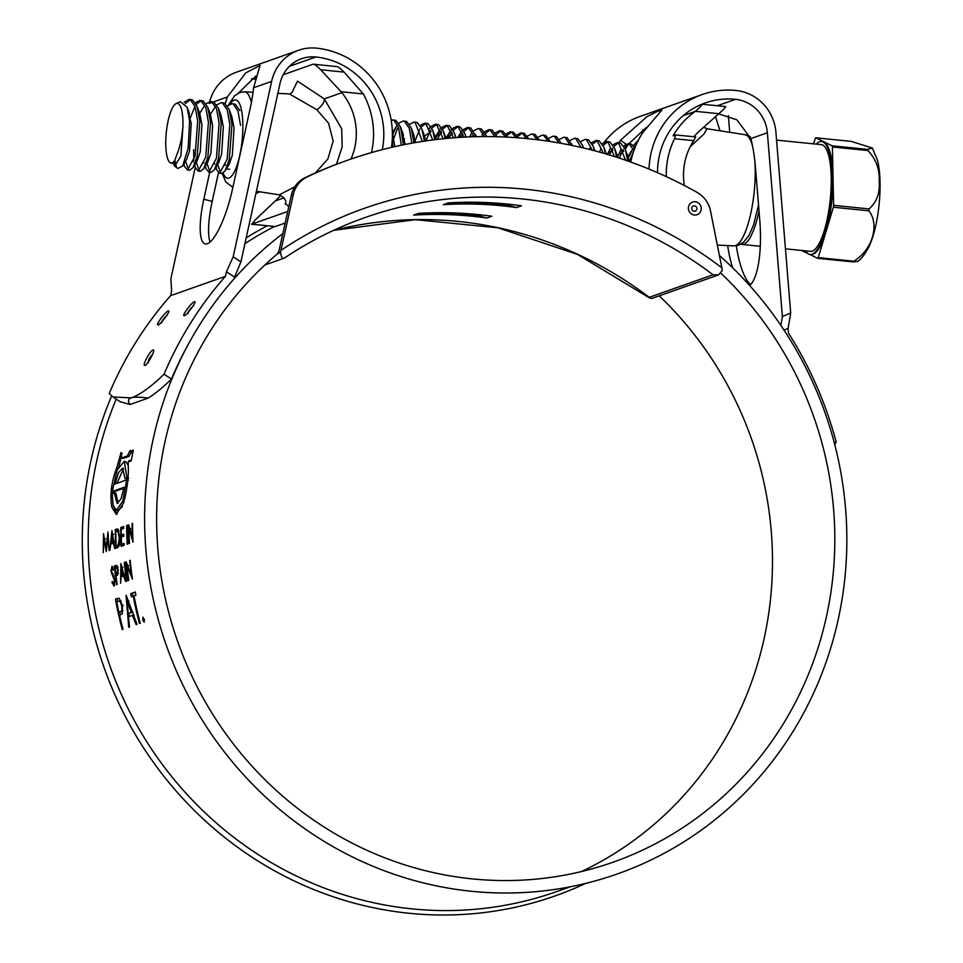 <?xml version="1.0" encoding="UTF-8"?>
<svg xmlns="http://www.w3.org/2000/svg" width="963" height="963" viewBox="0 0 963 963"><rect width="100%" height="100%" fill="white"/><g stroke="black" fill="none" stroke-linecap="round" stroke-linejoin="round"><path stroke-width="1.44" d="M193.587 305.825C189.867 309.039 187.978 311.663 187.905 313.697M194.478 301.696L194.466 301.696C191.95 302.226 182.416 314.624 183.837 315.671L184.342 315.744C186.774 315.106 196.139 302.623 194.983 301.732L194.478 301.696M167.418 315.057C163.698 318.272 161.796 320.908 161.724 322.942M168.308 310.929L168.284 310.941C165.78 311.458 156.247 323.857 157.667 324.904L158.161 324.976C160.604 324.338 169.957 311.856 168.814 310.965L168.308 310.929M152.744 354.203C149.409 357.694 147.917 360.583 148.242 362.882M153.057 349.966L153.033 349.978C150.457 350.46 142.753 364.122 144.462 365.338L145.028 365.434C147.495 364.845 155.031 351.134 153.599 350.038L153.057 349.966M719.397 255.46A365.627 349.28 -109.4 0 1 846.02 564.487A365.627 349.28 -109.4 0 1 471.665 891.293A365.627 349.28 -109.4 0 1 145.425 493.814A365.627 349.28 -109.4 0 1 282.833 233.6M570.228 886.791L556.361 891.69A362.052 345.861 -109.4 0 1 89.017 515.277A362.052 345.861 -109.4 0 1 116.222 399.103M585.673 883.396A365.627 349.28 -109.4 0 1 83.095 515.807A365.627 349.28 -109.4 0 1 111.636 395.986M749.587 285.457A60.344 17.202 -93.3 0 0 759.795 220.503L755.437 167.213A60.344 17.202 -93.3 0 0 750.875 138.588L736.876 119.845L718.687 113.863M209.729 172.245L203.819 199.221A51.4 12.748 -75.3 0 0 205.071 243.88A51.4 12.748 -75.3 0 0 207.31 243.723A51.4 12.748 -75.3 0 0 232.492 189.109L250.428 107.23A51.4 12.748 -75.3 0 0 253.582 87.765L271.614 81.398L233.19 256.784L226.461 271.747L225.474 276.297A371.887 355.251 -109.4 0 0 164.059 374.21C150.866 387.006 139.876 394.902 131.064 397.9L112.936 396.949L109.216 393.554A371.887 355.251 70.6 0 1 170.632 295.653L225.474 276.297M382.311 149.65A75.981 72.586 70.6 0 0 383.635 139.611A75.981 72.586 70.6 0 0 315.84 57.01A35.763 34.162 70.6 0 0 301.588 58.695A35.763 34.162 70.6 0 0 279.992 83.6L240.931 261.9L233.19 256.784M255.087 79.171A75.981 72.586 70.6 0 0 253.522 78.99A35.763 34.162 70.6 0 0 251.451 78.846M721.022 273.336A353.108 337.315 -109.4 0 1 834.03 563.283A353.108 337.315 -109.4 0 1 613.214 862.15A353.108 337.315 -109.4 0 1 157.414 495.03A353.108 337.315 -109.4 0 1 278.355 253.088M659.222 295.834A353.108 337.315 -109.4 0 1 771.7 585.275A353.108 337.315 -109.4 0 1 581.483 871.539M391.459 147.411A84.925 81.133 70.6 0 0 392.206 140.466A84.925 81.133 70.6 0 0 316.43 48.15A44.695 42.697 70.6 0 0 298.614 50.269A44.695 42.697 70.6 0 0 271.614 81.398M244.939 243.615A362.052 345.861 -109.4 0 1 274.383 226.534M116.788 467.657C111.467 481.608 109.806 494.801 111.828 507.224L116.246 514.302L123.541 503.095C127.333 488.975 128.886 476.011 128.187 464.202L128.344 461.903A362.052 345.861 70.6 0 1 128.404 461.554L129.379 460.398A362.052 345.861 70.6 0 0 129.331 460.663L129.211 461.566L131.185 460.868L131.413 459.917A362.052 345.861 70.6 0 1 133.171 451.045L133.303 450.142L131.329 450.84L131.076 451.779A362.052 345.861 70.6 0 0 130.884 452.73L130.041 450.479L127.393 455.956L121.723 457.955L121.121 452.526L116.788 467.657L118.485 468.018M121.121 452.526L120.628 453.152L122.301 453.597M130.836 452.779L129.066 456.366L123.408 458.364L121.603 457.774M142.897 617.175L144.269 619.45L144.209 622.218L142.813 619.955L142.897 617.175M130.751 593.641A362.052 345.861 70.6 0 0 131.329 596.795L133.231 596.121A362.052 345.861 70.6 0 0 139.466 623.47L140.249 623.193A362.052 345.861 70.6 0 1 134.013 595.844L135.915 595.17A362.052 345.861 70.6 0 1 135.338 592.016L130.751 593.641L135.386 592.317M126.165 595.254L136.999 624.337L136.156 624.638L132.4 615.381L128.452 616.777L129.584 626.961L128.729 627.262L126.057 595.29M120.182 615.044L119.556 615.261A362.052 345.861 70.6 0 0 123.023 629.272L122.241 629.549A362.052 345.861 70.6 0 1 115.428 599.046L119.207 598.204L122.373 605.39L122.289 613.756L120.182 615.044M115.428 599.046L119.207 598.204M127.008 565.63L132.413 579.076A362.052 345.861 70.6 0 1 130.198 560.334L129.728 560.502A362.052 345.861 70.6 0 0 131.389 575.26L126.141 561.766A362.052 345.861 70.6 0 0 128.356 580.508L128.825 580.34A362.052 345.861 70.6 0 1 127.008 565.63L128.717 565.498M124.311 562.416L124.781 562.248A362.052 345.861 70.6 0 0 127.008 580.99L126.526 581.158A362.052 345.861 70.6 0 1 124.311 562.416L124.805 562.38M120.929 563.608L125.587 581.496L123.481 575.946L121.085 576.789L120.58 583.253L120.869 563.632M116.367 575.705L115.981 575.838A362.052 345.861 70.6 0 0 117.125 584.469L116.655 584.637A362.052 345.861 70.6 0 1 114.441 565.895L116.704 565.389L118.184 569.783L117.667 574.923L116.367 575.705M112.081 566.304L113.55 569.001L113.237 570.301L111.961 568.266L111.431 570.915L114.946 580.436L114.14 586.034L111.961 582.507L112.274 581.411L113.863 584.12L114.465 580.581L110.962 571.155L111.973 566.292M128.524 524.799L128.524 524.799A362.052 345.861 70.6 0 0 128.946 543.626L129.427 543.457A362.052 345.861 70.6 0 1 129.006 528.663L130.727 528.699M128.621 524.763L132.846 538.341M129.006 528.663L133.014 542.193A362.052 345.861 70.6 0 1 132.581 523.366L132.112 523.523A362.052 345.861 70.6 0 0 132.364 538.341M126.695 525.437L127.164 525.268A362.052 345.861 70.6 0 0 127.598 544.095L127.128 544.264A362.052 345.861 70.6 0 1 126.695 525.437L127.164 525.449M121.555 544.264L124.058 543.385A362.052 345.861 70.6 0 0 124.143 545.311L121.169 546.37A362.052 345.861 70.6 0 1 120.748 527.543L123.721 526.484A362.052 345.861 70.6 0 0 123.721 528.422L121.218 529.301A362.052 345.861 70.6 0 0 121.278 535.091L123.782 534.212A362.052 345.861 70.6 0 0 123.818 536.138L121.314 537.029A362.052 345.861 70.6 0 0 121.555 544.264L124.083 543.951M118.112 529.132L115.331 529.445A362.052 345.861 70.6 0 0 115.765 548.272L117.39 547.694C119.063 547.044 119.857 543.674 119.761 537.571L118.064 529.156L116.391 529.072L118.064 529.156M111.949 530.637L114.814 548.609L113.273 543.036L110.889 543.878L109.806 550.379L111.949 530.637M103.246 552.69L103.51 533.622L106.038 548.272L108 532.033L109.132 550.619L107.748 537.414L106.243 551.63L103.823 538.762L103.246 552.69M194.983 301.732L194.971 302.394M168.814 310.965L168.79 311.627M153.599 350.038L153.695 351.014M145.762 364.965L145.028 365.434M780.885 325.434L782.377 316.514L790.695 313.023L788.095 328.407L788.48 333.09A371.887 355.251 -109.4 0 1 836.161 442.005L834.777 444.737M213.497 101.897L227.328 97.022A51.4 12.748 -75.3 0 0 225.294 103.523M195.26 167.43L170.872 278.776L171.619 291.103L170.632 295.653M227.328 97.022L245.782 72.875L260.058 65.448L253.582 87.765M298.614 50.269L236.296 72.261A44.695 42.697 70.6 0 0 209.729 101.56M209.392 102.921A44.695 42.697 70.6 0 0 209.296 103.39L212.498 102.259M790.695 313.023L775.925 132.268A44.695 42.697 70.6 0 0 736.093 90.486A84.925 81.133 70.6 0 0 702.256 94.506A84.925 81.133 70.6 0 0 649.014 169.091M702.256 94.506L639.938 116.499A84.925 81.133 70.6 0 0 604.463 141.982M630.729 162.037A84.925 81.133 70.6 0 1 643.019 132.28L661.894 110.035L657.693 111.323L646.943 116.631L620.581 140.201A84.925 81.133 70.6 0 0 618.968 142.729M728.353 115.644L729.701 132.304M750.634 284.53A60.344 17.202 86.7 0 1 736.298 245.734M727.655 245.577A60.344 17.202 -93.3 0 0 732.638 267.774M782.377 316.514L767.379 132.762A35.763 34.162 70.6 0 0 735.515 99.333A75.981 72.586 70.6 0 0 705.229 102.945A75.981 72.586 70.6 0 0 657.536 172.714M715.533 116.667L719.999 130.787M646.462 127.357L628.851 143.728M627.069 144.932L627.695 145.389A75.981 72.586 70.6 0 0 625.252 149.325M238.403 93.098L256.038 75.908M233.672 279.282L240.931 261.9M210.042 242.026A51.4 12.748 104.7 0 1 212.197 201.423L218.481 172.726M164.059 374.21L171.462 379.097C162.879 387.475 155.091 393.819 148.097 398.128C139.755 396.912 134.074 396.84 131.064 397.9C128.043 398.959 127.706 401.162 130.053 404.508L120.086 401.655M171.462 379.097A362.943 346.716 -109.4 0 1 189.314 342.431M130.053 404.508L148.097 398.128M246.191 237.873A365.627 349.28 -109.4 0 1 267.233 225.811M784.014 330.128L788.095 328.407M834.271 442.799L836.161 442.005M234.202 276.863L226.461 271.747M103.823 538.762L105.533 538.799M113.273 543.036L114.994 543.024M112.141 543.433L112.298 541.856M113.634 534.357L111.913 534.321L111.082 541.856L113.574 541.579M114.693 541.194L112.972 541.194L111.913 534.321M111.082 541.856L112.972 541.194M115.331 529.445L118.052 529.144M117.053 529.506A360.258 344.152 70.6 0 0 117.053 530.878M117.378 546.153A360.258 344.152 70.6 0 0 117.45 547.682M117.895 531.131L115.801 531.215A362.052 345.861 70.6 0 0 116.15 546.177L119.003 545.708M119.954 544.926L118.244 544.95L119.292 537.739L117.799 531.034L116.174 531.082M116.15 546.177L118.244 544.95M123.794 534.826L121.278 535.091M123.721 527.146L120.748 527.543M122.457 527.592A360.258 344.152 70.6 0 0 122.457 528.868M122.518 535.103A360.258 344.152 70.6 0 0 122.542 536.596M122.795 544.251A360.258 344.152 70.6 0 0 122.855 545.768M114.043 578.811L115.741 578.631M111.564 573.912L113.273 573.755M112.671 568.206L112.864 567.207M114.778 585.131L114.26 584.072M111.961 582.507L113.658 582.314M116.884 565.51L114.441 565.895M116.15 565.775A360.258 344.152 70.6 0 0 116.282 567.255M116.98 573.792A360.258 344.152 70.6 0 0 117.161 575.344M115.765 573.912L118.389 573.466L116.692 573.623L117.715 569.964L116.054 567.315L115.091 567.652A362.052 345.861 70.6 0 0 115.765 573.912L116.692 573.623M118.136 567.099L116.054 567.315M123.481 575.946L125.178 575.766M122.277 576.38L122.289 574.658M122.951 567.135L121.254 567.279L121.097 574.779L123.601 574.321M124.684 573.936L122.987 574.117L121.254 567.279M121.097 574.779L122.987 574.117M117.113 598.769A360.258 344.152 70.6 0 0 117.642 601.622M119.737 611.95A360.258 344.152 70.6 0 0 120.399 614.96M123.276 605.354L121.591 605.679C120.58 601.827 119.508 600.394 118.389 601.357L116.788 601.923A362.052 345.861 70.6 0 0 118.87 612.131L122.975 610.783M121.121 600.96L118.389 601.357M122.084 611.312L120.411 611.661C121.783 611.758 122.181 609.76 121.591 605.679M118.87 612.131L120.411 611.661M132.4 615.381L134.074 614.996M129.235 616.501L128.946 613.323M128.91 600.96L127.224 601.261L128.139 613.503L132.184 612.299M132.93 612.035L131.257 612.408L127.224 601.261M128.139 613.503L131.257 612.408M133.231 596.121L134.038 595.977M132.437 593.364A360.258 344.152 70.6 0 0 132.966 596.217M142.813 619.955L144.474 619.546M131.04 460.928A360.258 344.152 70.6 0 1 131.064 460.783L129.379 460.398M131.016 461.036L129.331 460.663M133.123 451.226L131.329 450.84M133.002 451.262L132.75 452.201A360.258 344.152 70.6 0 0 132.557 453.14L130.884 452.73M132.557 453.14L130.775 452.754M129.283 456.089L127.598 455.68M129.066 456.366L127.393 455.956M123.408 458.364L121.687 457.955M121.579 456.185L118.882 466.417M112.876 491.587L112.755 493.285M113.237 505.828L117.113 514.194M118.076 503.192L115.861 493.032L112.153 493.501L113.14 505.491L116.547 510.282L122.783 501.085L126.767 479.851L115.03 483.992L118.63 472.327L122.758 468.09L124.937 478.575L126.935 477.865L124.275 461.349L117.161 470.04L112.262 491.491L123.998 487.35L121.001 498.942L117.185 503.396L114.152 492.791M112.262 491.491L113.971 491.744L123.806 488.265M128.32 465.695L125.96 461.734L124.275 461.349M124.937 478.575L128.007 478.382M116.956 483.318L123.541 468.596M116.547 510.282L118.256 510.426L122.373 506.586M128.476 480.14L126.767 479.851M128.633 478.166L126.935 477.865M718.567 274.9L651.65 298.506L649.243 297.314L713.065 274.792L718.567 274.9L722.25 270.543L721.877 267.846A402.281 384.285 70.6 0 0 280.931 250.416L280.534 252.125C281.208 257.422 282.58 259.336 284.651 257.867L284.458 258.024C309.653 241.135 336.52 227.653 365.049 217.566A393.337 375.751 70.6 0 0 284.651 257.867M688.376 208.128A6.705 6.404 70.6 0 0 694.744 215.05A6.705 6.404 70.6 0 0 701.245 208.634A6.705 6.404 70.6 0 0 694.865 201.712A6.705 6.404 70.6 0 0 688.376 208.128M691.723 208.453A2.684 2.564 70.6 0 0 694.287 211.234A2.684 2.564 70.6 0 0 696.887 208.658A2.684 2.564 70.6 0 0 694.335 205.889A2.684 2.564 70.6 0 0 691.723 208.453M277.212 254.039L278.945 251.126L291.32 195.284A26.82 25.616 -109.4 0 1 305.115 177.661A453.236 432.965 70.6 0 1 345.621 160.917L347.607 160.207A453.236 432.965 70.6 0 1 697.068 192.371A26.82 25.616 70.6 0 1 710.525 211.066L721.877 267.846M259.673 191.769A453.236 432.965 70.6 0 0 255.953 193.322M508.741 204.228L506.779 204.914L516.505 207.551A393.337 375.751 70.6 0 0 443.269 204.662L456.293 202.495M516.505 207.551L521.489 205.793A393.337 375.751 70.6 0 0 448.252 202.892L443.269 204.662M479.105 214.689L477.142 215.375L486.869 218.011L491.852 216.254A393.337 375.751 70.6 0 0 418.616 213.353L413.633 215.11L426.657 212.955M486.869 218.011A393.337 375.751 70.6 0 0 413.633 215.11M347.607 160.207A453.236 432.965 70.6 0 0 307.101 176.963A26.82 25.616 70.6 0 0 293.318 194.586L291.32 195.284M280.931 250.416L293.318 194.586M278.042 253.726A400.488 382.576 70.6 0 0 277.958 253.775L280.534 252.125M259.878 191.806A453.236 432.965 70.6 0 0 255.917 193.479M701.979 104.209L725.392 106.568C726.319 106.544 724.152 108.915 718.88 113.694L695.455 111.335C700.727 106.556 702.906 104.185 701.979 104.209L701.618 104.329M675.581 134.94L695.647 136.927L693.745 140.658L674.557 138.732L675.581 134.94L673.089 135.819A80.459 76.859 70.6 0 1 695.455 111.335L683.176 115.668M645.222 129.054L642.803 129.909M693.914 136.758A62.499 59.706 -109.4 0 1 699.969 130.499L718.88 113.694M684.344 185.51A62.499 59.706 -109.4 0 1 693.745 140.658M674.557 138.732A80.459 76.859 70.6 0 0 666.276 176.638M633.305 145.618L638.457 140.032M707.071 128.765L703.893 134.062L690.218 146.725M256.399 191.264L279.342 194.851L294.895 186.702M315.358 172.943L327.865 159.039L333.162 141.055L328.552 123.168L316.755 109.662L289.321 93.905C290.272 94.169 291.476 93.158 292.945 90.895M280.835 195.248A62.499 59.706 70.6 0 1 275.249 200.942L255.388 219.745L251.8 224.174L275.213 226.546L285.168 223.031M275.213 226.546L251.56 224.223L287.72 211.499M363.328 93.965L344.068 72.105L320.643 69.745L341.107 91.726L363.328 93.965A80.459 76.859 -109.4 0 1 371.453 152.599M283.194 74.753L313.156 64.184C314.468 64.027 316.959 65.881 320.643 69.745M350.977 159.039A62.499 59.706 70.6 0 0 341.889 92.689L341.107 91.726M344.068 72.105C340.384 68.241 337.881 66.387 336.569 66.555L313.156 64.184M291.921 92.641L297.531 81.133L324.278 98.9A8.041 3.443 -48.5 0 1 316.755 109.662M341.889 92.689L324.278 98.9L341.684 128.765L342.178 146.858L336.46 164.264M226.738 168.272A30.395 8.198 -84.2 0 0 228.556 169.295A30.395 8.198 -84.2 0 0 229.603 169.151M816.251 144.125A56.769 15.312 95.8 0 1 821.559 141.513A56.769 15.312 95.8 0 1 832.092 176.145A56.769 15.312 95.8 0 1 810.16 254.473A56.769 15.312 95.8 0 1 805.489 250.849M821.559 141.513L822.414 141.597A56.769 15.312 95.8 0 1 832.947 176.241A56.769 15.312 95.8 0 1 811.015 254.557L810.16 254.473M879.159 180.803C879.773 169.344 876.029 159.256 867.916 150.541L832.405 146.966L833.609 205.336L869.12 208.923C876.884 201.869 880.23 192.492 879.159 180.803M813.615 143.848L815.204 138.552A65.255 17.599 95.8 0 1 815.757 137.805L832.104 145.81L867.615 149.385L872.382 148.061L877.462 160.255A53.772 14.505 95.8 0 1 880.05 182.224A53.772 14.505 95.8 0 1 868.686 247.262C864.798 254.437 861.187 259.131 857.852 261.31L853.194 261.924L817.683 258.337L809.522 254.352M872.382 148.061L851.268 141.392L815.757 137.805M867.615 149.385A65.255 17.599 95.8 0 1 867.916 150.541M172.907 162.735L174.724 166.166L180.875 155.946L182.922 126.743A30.058 8.113 -84.2 0 0 182.958 121.711A30.058 8.113 -84.2 0 0 176.036 103.631A30.058 8.113 -84.2 0 0 165.768 144.847A30.058 8.113 -84.2 0 0 170.078 162.663A30.058 8.113 -84.2 0 0 172.678 162.928L170.27 162.795M174.724 166.166L177.782 168.477L182.597 166.069L188.17 148.194L189.603 120.965L187.087 107.158L180.177 101.645L176.036 103.631M173.388 164.047L172.967 162.675M176.145 166.358A35.222 9.498 95.8 0 1 174.303 161.074M184.102 102.234L189.23 99.382L190.313 99.658L195.128 106.628L197.704 121.061L195.032 156.018L187.508 170.006L184.679 166.719L183.909 163.951M185.329 103.619L190.277 99.646M189.23 99.382L192.456 99.875L197.066 106.267L199.847 121.278L197.174 156.235L193.033 167.586L189.651 170.222L187.508 170.006M188.941 114.741L189.398 113.465M195.369 102.692L199.931 100.453L201.014 100.742L205.841 107.7L208.417 122.145L205.745 157.101L198.222 171.089L195.393 167.791L194.61 165.034M189.53 119.881L195.008 106.267M196.271 104.377L200.99 100.73M199.931 100.453L203.157 100.959L207.767 107.338L210.548 122.361L207.876 157.318L203.735 168.669L200.364 171.306L198.222 171.089M199.389 116.559L200.099 114.549M206.07 103.775L210.644 101.536L211.716 101.825L216.543 108.783L219.119 123.228L216.446 158.185L208.923 172.16L206.094 168.874L205.227 165.696M210.644 101.536L213.858 102.042L218.481 108.422L221.261 123.445L218.589 158.401L214.436 169.741L211.066 172.377L208.923 172.16M207.767 107.338L210.391 114.428L215.543 106.315M216.771 104.859L221.346 102.62L222.429 102.897L227.244 109.866L229.82 124.311L227.148 159.256L219.624 173.244L216.795 169.957L215.941 166.78M221.346 102.62L224.572 103.113L229.182 109.505L231.963 124.516L229.29 159.473L225.149 170.824L221.767 173.46L219.624 173.244M227.485 105.942L232.047 103.691L233.13 103.98L237.957 110.95L240.533 125.383M232.059 103.691L235.273 104.197L239.883 110.576M392.326 138.058L392.808 147.098M391.171 120.05L393.723 120.182L398.538 127.14L401.306 145.244M392.639 119.894L395.865 120.399L400.476 126.779L403.425 144.811M392.398 135.133L396.407 126.346L392.435 132.762L394.794 146.653M398.778 123.216L403.353 120.977L404.424 121.266L409.251 128.223L411.863 143.198M392.615 141.597L397.575 128.26M403.353 120.977L406.567 121.47L411.177 127.862L413.958 142.825M402.799 137.083L403.509 135.073M409.48 124.299L414.054 122.06L415.137 122.337L422.348 141.441M403.316 142.68L404.46 138.792M414.054 122.06L417.28 122.554L421.89 128.946L424.43 141.128M413.512 138.154L414.222 136.144M420.193 125.371L424.755 123.132L425.839 123.42L432.76 139.972M414.295 142.765L419.832 128.946M421.096 127.056L425.815 123.408M424.755 123.132L427.981 123.637L432.592 130.017L434.843 139.719M424.214 139.238L424.924 137.228M428.535 129.584L429.667 127.91M430.894 126.454L435.469 124.215L436.54 124.504L443.136 138.78M423.118 133.099L425.863 140.923L430.533 130.029M431.809 128.127L436.516 124.492M435.469 124.215L438.683 124.721L443.305 131.1L445.207 138.564M435.144 139.671L440.368 128.994M441.596 127.537L446.17 125.298L447.253 125.575L453.477 137.841M437.455 139.394L441.235 131.1M442.511 129.211L447.217 125.563M446.17 125.298L449.396 125.792L454.006 132.184L455.535 137.685M446.7 138.419L451.081 130.077M452.309 128.621L456.871 126.382L457.955 126.659L463.793 137.167M449.011 138.215L451.948 132.184M453.224 130.294L457.931 126.647M456.871 126.382L460.097 126.875L464.708 133.255L465.863 137.059M458.232 137.504L461.783 131.161M463.01 129.692L467.585 127.453L468.668 127.742L474.121 136.746M460.543 137.348L462.649 133.267M463.925 131.377L468.632 127.73M467.585 127.453L470.799 127.959L476.179 136.698M473.724 130.775L478.286 128.536L479.369 128.825L484.461 136.59M478.286 128.536L481.512 129.03L486.122 135.422M482.054 134.989L483.197 133.315M484.425 131.859L488.999 129.62L490.071 129.897L494.826 136.674M483.39 136.59L484.064 135.422M485.34 133.532L490.047 129.885M488.999 129.62L492.213 130.113L496.836 136.505M495.126 132.93L499.701 130.691L500.784 130.98L505.274 137.023M496.041 134.615L500.748 130.968M499.701 130.691L502.927 131.197L507.369 137.131M505.84 134.013L510.402 131.775L511.485 132.063L515.795 137.649M506.743 135.687L511.461 132.051M510.402 131.775L513.628 132.28L517.901 137.805M516.541 135.097L521.115 132.858L522.187 133.135L526.424 138.54M517.456 136.77L522.163 133.123M521.115 132.858L524.329 133.351L528.555 138.744M527.243 136.18L531.817 133.941L532.9 134.218L537.161 139.707M531.817 133.941L535.043 134.435L539.328 139.984M537.956 137.252L542.518 135.013L543.601 135.302L548.031 141.188M542.53 135.013L545.744 135.518L550.21 141.513M548.657 138.335L553.231 136.096L554.315 136.385L558.997 142.957M553.231 136.096L556.445 136.59L561.068 142.981M559.371 139.418L563.933 137.179L565.016 137.456L570.048 145.052M563.933 137.179L567.159 137.673L572.263 145.497M570.072 140.49L574.646 138.251L575.718 138.54L581.146 147.447M574.646 138.251L577.86 138.756L582.483 145.136L583.373 147.965M580.773 141.573L585.348 139.334L586.431 139.623L592.281 150.168M585.348 139.334L588.574 139.84L593.184 146.22L594.508 150.746M591.487 142.656L596.049 140.417L597.132 140.694L603.404 153.201M589.404 149.434L590.283 147.7M592.389 144.33L597.108 140.682M596.049 140.417L599.275 140.911L603.885 147.303L605.631 153.851M602.188 143.74L606.762 141.501L607.834 141.778L614.514 156.56M599.407 152.082L600.984 148.784M603.103 145.413L607.809 141.766M606.762 141.501L609.976 141.994L614.599 148.374L616.729 157.258M607.388 154.369L610.53 147.941M612.901 144.811L617.464 142.572L618.547 142.861L625.565 160.219M609.386 154.971L612.54 148.386M613.804 146.496L618.511 142.849M617.464 142.572L620.69 143.078L625.3 149.458L627.768 160.99M617.632 156.668L621.231 149.024M623.603 145.895L628.177 143.656L629.248 143.944L633.919 150.481M619.329 158.113L623.242 149.47M624.518 147.568L629.224 143.932M628.177 143.656L631.391 144.161L634.87 147.953M628.333 157.751L633.076 148.434M634.304 146.978L635.797 145.69M629.284 161.471L633.835 150.734M176.289 166.286L174.857 160.219M188.616 169.777L185.558 161.303M193.9 160.171L193.623 149.783M199.317 170.86L196.259 162.374M210.018 171.944L206.973 163.457M220.732 173.027L217.674 164.541M869.12 208.923A65.255 17.599 95.8 0 1 868.879 210.813L833.368 207.226L818.225 257.603L853.736 261.19C872.273 250.236 879.929 224.74 868.879 210.813M853.736 261.19A65.255 17.599 95.8 0 1 853.194 261.924M818.225 257.603A65.255 17.599 95.8 0 1 817.683 258.337M833.609 205.336A65.255 17.599 95.8 0 1 833.368 207.226M832.104 145.81A65.255 17.599 95.8 0 1 832.405 146.966M807.849 253.534L801.565 250.452M182.922 126.743L181.55 138.467L179.034 148.832L174.664 160.52L172.678 162.928M179.034 148.832L174.664 160.52M187.978 109.999L191.216 123.613L189.518 150.926L186.316 160.075L182.597 166.069M188.628 112.9L188.989 112.286M198.306 110.42L199.69 113.345L201.917 124.696L200.22 152.01L197.03 161.146L193.033 167.586M193.334 161.904L192.756 160.689M199.088 114.416L199.69 113.369M210.391 114.428L212.618 125.768L210.933 153.081L207.731 162.229L203.735 168.669M204.048 162.976L203.458 161.772M218.481 108.422L221.105 115.512L223.332 126.851L221.634 154.164L218.432 163.313L214.436 169.741M214.749 164.059L214.171 162.843M230.422 113.658L231.806 116.583L234.033 127.935L232.336 155.248L229.146 164.396L225.149 170.824M225.45 165.142L224.873 163.927L225.39 165.323M401.715 130.944L405.267 144.45M402.498 134.928L403.112 133.881M412.417 132.027L415.619 142.536M413.199 136.012L413.837 134.916M423.913 137.095L424.514 136.048L421.89 128.946M424.551 136L431.063 131.63M433.832 134.182L435.998 139.575M432.592 130.017L435.216 137.107L441.764 132.713M444.533 135.265L446.038 138.491M445.737 138.516L452.478 133.785M455.246 136.337L455.956 137.661M457.858 137.528L463.179 134.868M470.257 136.878L473.88 135.952M605.125 151.456L606.401 154.08M606.678 154.152L613.058 149.987M614.599 148.374L617.921 157.655M617.259 155.44L623.771 151.071M626.54 153.623L629.284 161.531M627.322 157.607L631.945 150.108M776.563 140.117L821.246 144.619A53.639 14.469 95.8 0 1 830.6 195.682A53.639 14.469 95.8 0 1 810.473 251.355L785.447 248.827M759 210.813A53.639 14.469 95.8 0 1 741.955 244.446A53.639 14.469 95.8 0 1 740.824 244.157M253.522 78.99L255.291 78.364M289.43 66.327L315.84 57.01M750.875 138.588L767.379 132.762M717.483 105.701L735.515 99.333M212.197 201.423L203.819 199.221M625.938 144.101L620.581 140.201M118.461 545.937L116.752 545.961M112.719 576.151L114.428 575.994M132.75 452.201L131.076 451.779M649.243 297.314A393.337 375.751 70.6 0 0 333.692 230.326L415.462 219.672L498.076 227.834L577.523 254.437L649.989 298.229M713.065 274.792A393.337 375.751 70.6 0 0 365.049 217.566M305.115 177.661L307.101 176.963M425.562 213.341A394.228 376.605 -109.4 0 1 477.142 215.375M455.198 202.88A394.228 376.605 -109.4 0 1 506.779 204.914M758.531 205.071L753.572 224.921L749.19 234.984L743.797 242.026L738.657 245.132L733.842 245.866A55.866 15.071 -84.2 0 0 735.551 245.589A55.866 15.071 -84.2 0 0 754.823 160.881M752.597 146.256A55.866 15.071 -84.2 0 0 745.049 134.7L750.382 136.854M223.151 173.075A39.339 10.617 -84.2 0 0 229.013 178.023A39.339 10.617 -84.2 0 0 242.568 135.181A39.339 10.617 -84.2 0 0 234.19 100.08A39.339 10.617 -84.2 0 0 230.121 104.016M253.076 92.231L244.373 91.834A48.27 13.025 95.8 0 1 251.415 102.427M288.768 206.804L285.445 203.241M275.249 200.942L284.133 197.812M120.363 401.848L113.273 397.153M118.955 530.914L117.233 530.866M264.897 264.969L284.085 258.204M733.842 245.866L717.327 245.096M745.049 134.7L707.095 128.777L703.664 127.212M232.853 187.436L225.824 181.935L222.176 173.448M228.52 104.991L234.466 95.915L239.775 92.52L244.373 91.834M277.85 93.375L289.321 93.905M279.342 194.851C285 198.029 286.938 201.159 285.156 204.252M187.087 107.158L188.989 112.262M197.066 106.267L199.69 113.345L203.711 106.905M229.182 109.505L231.806 116.583M400.476 126.779L403.1 133.869M411.177 127.862L413.813 134.952M443.305 131.1L445.929 138.191M454.006 132.184L456.029 137.649M464.708 133.255L466.116 137.047M475.421 134.339L476.288 136.698M571.769 144.065L572.311 145.509M582.483 145.136L583.542 148.013M593.184 146.22L594.893 150.854M603.885 147.303L606.509 154.381M625.3 149.458L627.924 156.548M183.752 164.204L184.679 166.719M194.454 165.275L195.393 167.791M205.167 166.358L206.094 168.874M215.868 167.442L216.795 169.957M435.252 137.083L439.236 130.667M445.965 138.154L449.938 131.75M457.726 137.528L460.651 132.822M469.487 136.902L471.352 133.905M760.289 246.287L741.955 244.446"/></g></svg>
